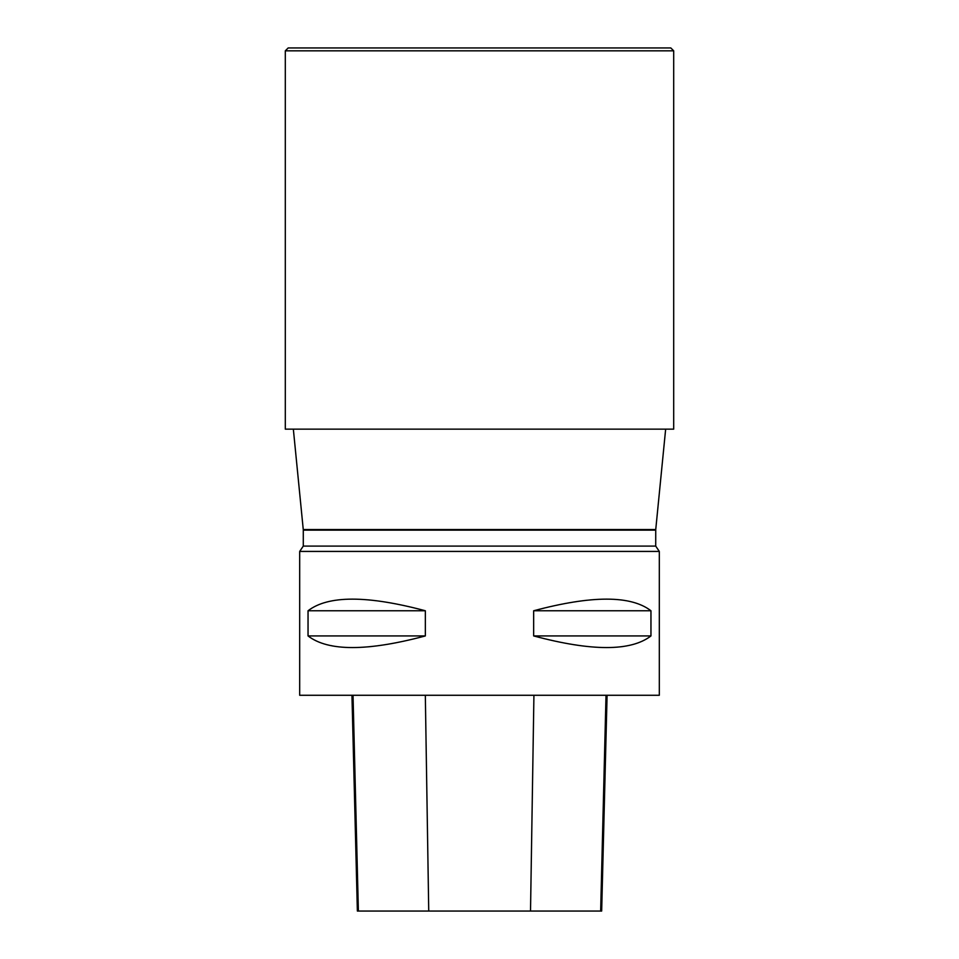<?xml version="1.0" encoding="UTF-8"?>
<svg xmlns="http://www.w3.org/2000/svg" width="959" height="959" viewBox="0 0 959 959"><rect width="100%" height="100%" fill="white"/><g stroke="black" fill="none" stroke-linecap="round" stroke-linejoin="round"><path stroke-width="1.44" d="M659.312 551.425L299.688 551.425L299.688 695.275L659.312 695.275L659.312 551.425L655.716 546.091L655.74 529.56L303.26 529.56L293.346 429.152M650.957 610.763L650.957 635.937C630.842 651.437 591.739 651.437 533.66 635.937L533.66 610.763C591.739 595.263 630.842 595.263 650.957 610.763L533.66 610.763M425.34 610.763L425.34 635.937C367.261 651.437 328.158 651.437 308.043 635.937L308.043 610.763C328.158 595.263 367.261 595.263 425.34 610.763L308.043 610.763M351.953 695.275L357.371 911.05L601.665 911.05L607.083 695.275M425.34 635.937L308.043 635.937M650.957 635.937L533.66 635.937M673.697 50.827L673.697 429.152L285.303 429.152L285.303 50.827L288.18 47.95L670.821 47.95L673.697 50.827L285.303 50.827M601.773 47.95L357.228 47.95M655.716 530.135L303.284 530.135L303.284 546.091L655.716 546.091M358.378 911.05L353.032 695.275M428.733 911.05L425.328 695.275M530.519 911.05L533.923 695.275M600.658 911.05L606.016 695.275M655.74 529.56L665.654 429.152M299.688 551.425L303.284 546.091"/></g></svg>
